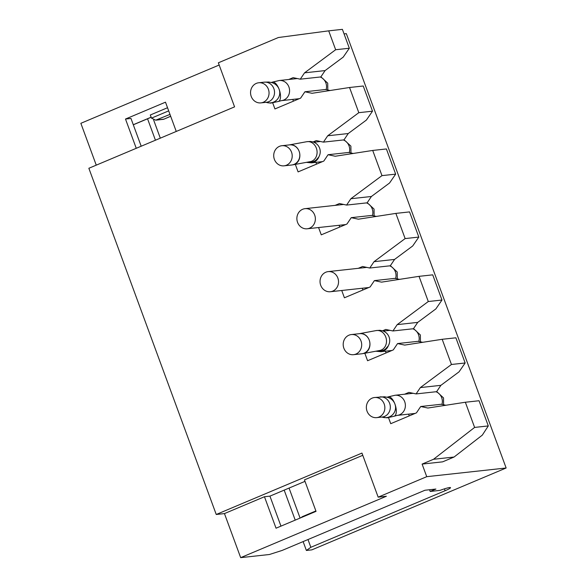 <?xml version="1.0" encoding="UTF-8"?>
<svg xmlns="http://www.w3.org/2000/svg" width="587" height="587" viewBox="0 0 587 587"><rect width="100%" height="100%" fill="white"/><g stroke="black" fill="none" stroke-linecap="round" stroke-linejoin="round"><path stroke-width="0.88" d="M328.705 30.847L342.39 29.35L349.338 48.237L335.654 49.734L328.705 30.847L278.355 37.524L218.357 62.802L234.573 106.871L88.857 168.271L216.243 514.483L224.454 513.588L240.67 557.65L269.418 554.502L282.098 550.445L424.951 490.248L435.906 489.052L430.19 491.458L440.008 490.38A10.118 1.086 -20.2 0 1 450.515 487.665A10.118 1.086 -20.2 0 1 445.129 490.71L310.846 547.297L306.385 550.459L311.858 549.858L506.141 467.993L346.33 33.65L344.063 33.899M96.253 165.152L80.859 123.307L219.171 65.025M170.663 116.241L163.582 119.308L155.702 120.174L151.468 118.134L150.316 114.986L167.53 107.729M155.702 120.174L169.981 114.399M141.188 146.214L130.967 118.442L125.493 119.036L165.49 102.182L176.254 131.444M280.968 526.128L269.932 496.132L304.998 481.355M430.19 491.458L429.559 489.741M362.773 455.307L304.455 479.873L316.033 511.35L276.037 528.205L264.458 496.734L224.454 513.588M240.67 557.65L386.378 496.25L378.167 497.152L361.952 453.083L216.243 514.483M506.141 467.993L426.734 476.681L378.167 497.152M136.257 148.298L125.493 119.036M335.654 49.734L304.55 72.832L300.287 79.179L293.118 77.653L288.789 79.48M272.713 102.901L274.936 108.947L300.647 98.11L304.917 91.77L312.079 93.296L349.544 87.5L358.811 112.682L327.707 135.78L323.444 142.127L316.283 140.601L313.084 141.951M295.334 164.382L298.093 171.896L323.811 161.058L328.074 154.719L335.236 156.245L372.708 150.448L381.976 175.63L350.872 198.729L346.601 205.076L339.44 203.55L335.111 205.377M318.572 227.543L321.258 234.844L346.968 224.007L351.239 217.667L358.4 219.193L395.865 213.397L405.133 238.579L374.029 261.685L369.766 268.024L362.605 266.498L358.268 268.325M341.729 290.492L344.415 297.792L370.133 286.955L374.396 280.615L381.557 282.142L419.03 276.345L428.29 301.527L397.194 324.633L392.923 330.973L385.762 329.446L382.563 330.797M364.828 353.264L367.579 360.741L393.29 349.903L397.56 343.564L404.722 345.09L442.187 339.293L451.454 364.476L420.351 387.581L416.088 393.921L408.926 392.395L404.59 394.222M388.513 417.643L390.737 423.689L416.454 412.852L420.718 406.512L427.879 408.038L465.352 402.242L474.612 427.424L488.303 425.927L479.043 400.745L465.352 402.242M426.734 476.681L422.104 464.09L433.536 459.276L474.612 427.424M349.338 48.237L343.226 57.115L325.088 70.587L320.818 76.934L300.287 79.179M304.55 72.832L325.088 70.587M420.351 387.581L440.888 385.329L459.034 371.857L465.146 362.979L455.879 337.796L442.187 339.293M465.146 362.979L451.454 364.476M428.29 301.527L441.982 300.03L432.722 274.848L419.03 276.345M405.133 238.579L418.825 237.082L409.557 211.9L395.865 213.397M381.976 175.63L395.66 174.134L386.4 148.951L372.708 150.448M358.811 112.682L372.503 111.185L363.236 86.003L349.544 87.5M420.718 406.512L441.255 404.26L445.893 405.25M408.589 414.143L409.234 415.897M416.088 393.921L436.625 391.676L440.888 385.329M422.104 464.09L442.642 461.844L454.067 457.031L482.309 435.128L488.303 425.927M441.982 300.03L435.87 308.909L417.731 322.38L413.461 328.727L392.923 330.973M418.825 237.082L412.712 245.96L394.567 259.432L390.304 265.779L369.766 268.024M395.66 174.134L389.548 183.012L371.41 196.484L367.139 202.831L346.601 205.076M372.503 111.185L366.391 120.064L348.245 133.535L343.982 139.882L323.444 142.127M397.56 343.564L418.091 341.311L422.735 342.302M374.396 280.615L394.934 278.363L399.571 279.353M351.239 217.667L371.769 215.414L376.414 216.405M328.074 154.719L348.612 152.466L353.249 153.456M304.917 91.77L325.447 89.517L330.092 90.508M292.788 99.401L293.427 101.155M147.557 118.787L155.438 140.212M284.181 490.123L295.217 520.119M303.119 541.588L306.385 550.459M153.633 119.997L160.31 138.158M289.053 488.076L300.089 518.072M307.992 539.534L310.846 547.297M433.536 459.276L454.067 457.031M385.432 351.195L386.07 352.948M397.194 324.633L417.731 322.38M362.267 288.246L362.913 290M374.029 261.685L394.567 259.432M339.11 225.298L339.748 227.052M350.872 198.729L371.41 196.484M315.945 162.35L316.591 164.103M327.707 135.78L348.245 133.535M367.036 411.186A10.118 9.238 -96.2 0 0 376.707 417.628A10.118 9.238 -96.2 0 0 384.177 403.959A10.118 9.238 -96.2 0 0 374.506 397.516A10.118 9.238 -96.2 0 0 367.036 411.186M251.229 96.444A10.118 9.238 -96.2 0 0 260.907 102.886A10.118 9.238 -96.2 0 0 268.376 89.217A10.118 9.238 -96.2 0 0 258.706 82.767A10.118 9.238 -96.2 0 0 251.229 96.444M361.02 341.01A10.118 9.238 -96.2 0 0 351.342 334.561A10.118 9.238 -96.2 0 0 343.872 348.238A10.118 9.238 -96.2 0 0 353.55 354.68A10.118 9.238 -96.2 0 0 361.02 341.01M320.715 285.289A10.118 9.238 -96.2 0 0 330.386 291.732A10.118 9.238 -96.2 0 0 337.855 278.062A10.118 9.238 -96.2 0 0 328.184 271.612A10.118 9.238 -96.2 0 0 320.715 285.289M297.55 222.341A10.118 9.238 -96.2 0 0 307.228 228.783A10.118 9.238 -96.2 0 0 314.698 215.113A10.118 9.238 -96.2 0 0 305.027 208.664A10.118 9.238 -96.2 0 0 297.55 222.341M291.534 152.165A10.118 9.238 -96.2 0 0 281.863 145.715A10.118 9.238 -96.2 0 0 274.393 159.393A10.118 9.238 -96.2 0 0 284.064 165.835A10.118 9.238 -96.2 0 0 291.534 152.165M269.932 496.132L264.458 496.734M302.767 516.501L300.515 517.888M133.278 124.723L151.13 117.202M163.7 119.176L156.854 119.924M151.468 118.134L168.689 110.877M444.44 488.839L445.129 490.71M441.952 404.414A10.118 9.238 -96.2 0 0 441.673 397.67A10.118 9.238 -96.2 0 0 435.994 391.742M415.075 413.431L397.296 415.376A10.118 9.238 -96.2 0 0 404.714 401.713A10.118 9.238 -96.2 0 0 395.044 395.264L413.116 393.29M394.706 403.489A10.118 4.336 -107.3 0 0 388.19 396.878L395.044 395.264M381.748 417.078L387.178 417.819L394.2 416.205A10.118 4.336 -107.3 0 0 395.066 404.443M381.976 417.056A10.118 10.06 -12.4 0 0 395.337 405.434L394.926 404.032C393.701 400.855 391.412 398.668 388.051 397.45L384.492 396.768L374.506 397.516M382.849 416.931L382.181 417.034A10.118 9.238 -96.2 0 0 389.651 403.364A10.118 9.238 -96.2 0 0 379.98 396.915M326.152 89.672A10.118 9.238 -96.2 0 0 325.873 82.928A10.118 9.238 -96.2 0 0 320.194 77M299.267 98.689L281.496 100.634A10.118 9.238 -96.2 0 0 288.907 86.971A10.118 9.238 -96.2 0 0 279.236 80.522L297.315 78.548M278.906 88.747A10.118 4.336 -107.3 0 0 272.39 82.136L279.236 80.522M265.94 102.336L270.585 103.129L278.392 101.463A10.118 4.336 -107.3 0 0 279.265 89.701M266.168 102.314A10.118 10.06 -12.4 0 0 279.529 90.691L279.148 89.378M267.048 102.189L266.381 102.292A10.118 9.238 -96.2 0 0 273.85 88.615A10.118 9.238 -96.2 0 0 264.179 82.173L268.692 82.026L272.251 82.708C275.611 83.919 277.9 86.113 279.126 89.29L279.529 90.691M418.795 341.465A10.118 9.238 -96.2 0 0 418.516 334.722A10.118 9.238 -96.2 0 0 412.837 328.793M391.911 350.483L380.926 351.686A10.118 9.238 -96.2 0 0 388.352 345.728M379.84 350.468L379.789 350.476A10.118 8.511 -100.6 0 0 385.769 337.033A10.118 8.511 -100.6 0 0 376.084 330.584L379.848 330.29L382.629 330.811C385.806 331.985 387.97 334.062 389.1 337.041C390.172 340.042 389.871 343.021 388.212 345.97L385.534 348.949A10.118 9.568 51.6 0 1 378.123 350.791M379.789 350.476L363.25 353.557A10.118 8.511 -100.6 0 0 369.23 340.115A10.118 8.511 -100.6 0 0 359.545 333.665A10.118 8.511 -100.6 0 0 359.501 333.673M353.55 354.68L361.761 353.785A10.118 9.238 -96.2 0 0 369.23 340.115A10.118 9.238 -96.2 0 0 359.56 333.665L351.342 334.561M395.631 278.517A10.118 9.238 -96.2 0 0 395.352 271.774A10.118 9.238 -96.2 0 0 389.673 265.845M372.474 215.568A10.118 9.238 -96.2 0 0 372.195 208.825A10.118 9.238 -96.2 0 0 366.515 202.897M349.309 152.62A10.118 9.238 -96.2 0 0 349.03 145.877A10.118 9.238 -96.2 0 0 343.351 139.948M322.432 161.638L311.448 162.841A10.118 9.238 -96.2 0 0 318.873 156.883M310.384 161.616L310.325 161.63A10.118 8.548 -100.4 0 0 316.364 148.173A10.118 8.548 -100.4 0 0 306.663 141.724L310.369 141.445L313.113 141.959C316.312 143.125 318.477 145.202 319.622 148.195C320.685 151.197 320.392 154.176 318.726 157.118L316.055 160.104A10.118 9.568 51.6 0 1 308.63 161.939M310.325 161.63L293.096 164.793A10.118 8.548 -100.4 0 0 299.143 151.336A10.118 8.548 -100.4 0 0 289.442 144.886A10.118 8.548 -100.4 0 0 289.413 144.894L306.663 141.724M284.064 165.835L291.673 165.006A10.118 9.238 -96.2 0 0 299.143 151.336A10.118 9.238 -96.2 0 0 289.472 144.886L281.863 145.715M133.308 124.789L151.153 117.268M163.582 119.308L170.685 116.307M436.691 391.566L443.53 397.905L443.603 404.766M394.2 416.205L397.245 415.383M388.19 396.878L387.163 397.186M382.181 417.034L376.707 417.628M320.891 76.824L327.722 83.163L327.803 90.024M278.392 101.463L281.437 100.641M272.39 82.136L271.363 82.444M266.381 102.292L260.907 102.886M264.179 82.173L258.706 82.767M413.534 328.617L420.365 334.957L420.446 341.817M389.959 330.342L383.311 331.068M375.834 351.217L380.926 351.686M376.084 330.584L359.471 333.673M361.761 353.785L363.25 353.557M390.37 265.669L397.208 272.008L397.282 278.869M368.753 287.535L330.386 291.732M366.794 267.393L328.184 271.612M367.213 202.72L374.044 209.06L374.124 215.921M345.589 224.586L307.228 228.783M343.637 204.445L305.027 208.664M344.048 139.772L350.887 146.112L350.96 152.972M320.473 141.496L313.832 142.223M306.333 162.364L311.448 162.841M291.673 165.006L293.096 164.793M302.283 516.685L315.887 510.947"/></g></svg>
